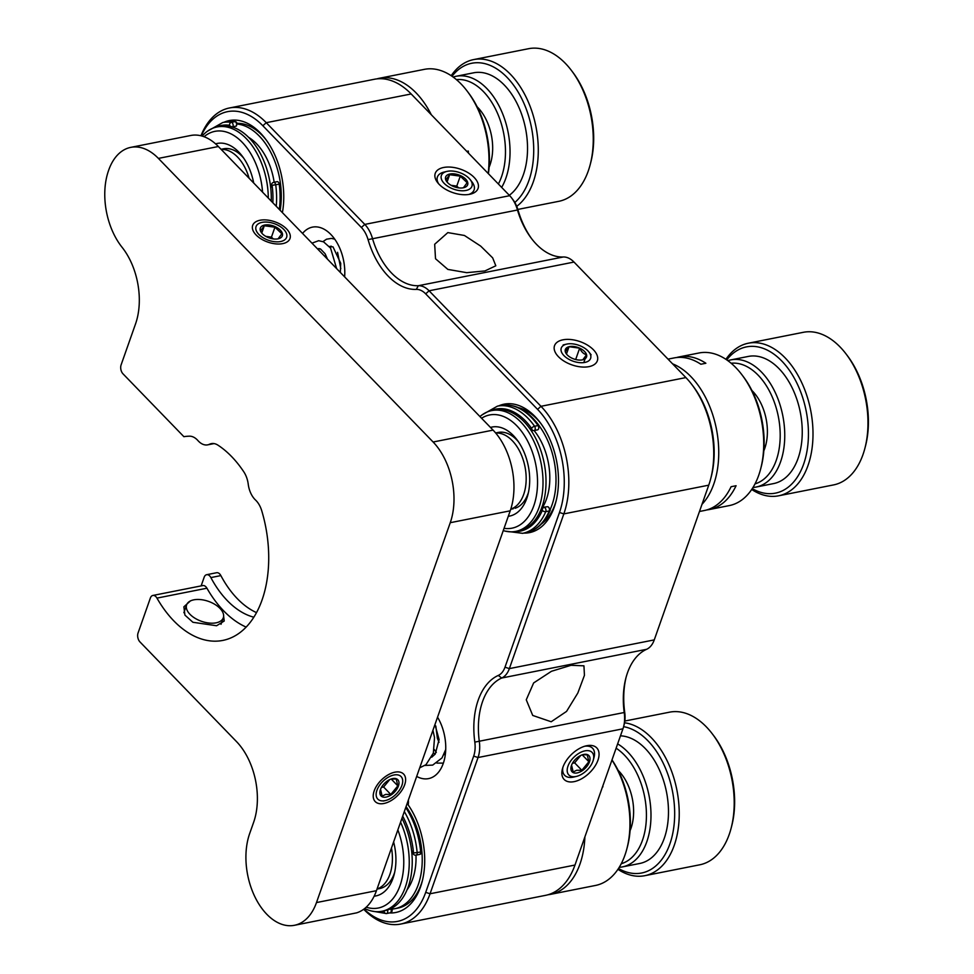 <?xml version="1.0" encoding="UTF-8"?>
<svg xmlns="http://www.w3.org/2000/svg" width="974" height="974" viewBox="0 0 974 974"><rect width="100%" height="100%" fill="white"/><g stroke="black" fill="none" stroke-linecap="round" stroke-linejoin="round"><path stroke-width="1.46" d="M484.955 270.93L466.716 272.671L447.857 269.408L435.512 258.731L434.672 244.267L447.833 232.603L464.428 235.477L480.681 246.105L492.661 257.867L495.815 265.792L484.955 270.93M443.657 167.479A22.694 12.321 19.4 0 0 437.691 182.674A22.694 12.321 19.4 0 0 469.638 194.313A22.694 12.321 19.4 0 0 470.32 194.167A22.694 12.321 19.4 0 0 473.888 177.171A22.694 12.321 19.4 0 0 443.657 167.479M344.626 276.872A38.899 24.058 -101.2 0 0 312.459 227.125A38.899 24.058 -101.2 0 0 302.549 233.431M363.984 909.046A74.548 46.095 -101.2 0 0 425.711 892.342L473.681 756.104A22.694 14.026 -101.2 0 0 474.813 742.115A68.07 42.089 78.8 0 1 478.197 700.148A68.07 42.089 78.8 0 1 498.298 675.432A22.694 14.026 -101.2 0 0 504.995 667.19L559.478 512.482A74.548 46.095 -101.2 0 0 537.575 409.372L425.687 293.856A22.694 14.026 -101.2 0 0 416.288 289.4A68.07 42.089 78.8 0 1 368.062 239.616A22.694 14.026 -101.2 0 0 361.378 227.466L262.858 125.756A74.548 46.095 -101.2 0 0 201.289 135.849M200.961 135.763A77.786 48.103 78.8 0 1 229.438 107.98A77.786 48.103 78.8 0 1 266.255 122.687L364.787 224.41A25.933 16.034 78.8 0 1 372.421 238.289A64.82 40.092 -101.2 0 0 418.345 285.711A25.933 16.034 78.8 0 1 429.084 290.788L540.972 406.304A77.786 48.103 78.8 0 1 563.836 513.895L509.353 668.614A25.933 16.034 78.8 0 1 501.695 678.026A64.82 40.092 -101.2 0 0 482.556 701.572A64.82 40.092 -101.2 0 0 479.33 741.543A25.933 16.034 78.8 0 1 478.039 757.529L430.058 893.767A77.786 48.103 78.8 0 1 400.631 924.07A77.786 48.103 78.8 0 1 363.813 909.375A77.786 48.103 78.8 0 1 363.704 909.253M437.545 717.193A38.899 24.058 78.8 0 1 443.255 763.458A38.899 24.058 78.8 0 1 428.536 778.616A38.899 24.058 78.8 0 1 416.689 776.412M562.948 339.816A22.694 12.321 19.4 0 0 556.97 355.011A22.694 12.321 19.4 0 0 588.929 366.65A22.694 12.321 19.4 0 0 589.599 366.504A22.694 12.321 19.4 0 0 593.166 349.508A22.694 12.321 19.4 0 0 562.948 339.816M571.068 665.291L551.467 671.281L533.642 682.932L526.264 699.795L532.717 715.44L551.187 721.758L566.551 711.41L577.838 693.001L584.437 675.335L583.937 665.826L571.068 665.291M586.786 745.719A22.694 12.881 135.9 0 0 586.068 745.865A22.694 12.881 135.9 0 0 562.473 768.73A22.694 12.881 135.9 0 0 574.124 781.647A22.694 12.881 135.9 0 0 597.951 760.219A22.694 12.881 135.9 0 0 586.786 745.719M408.362 800.068A12.966 8.023 -101.2 0 1 408.191 804.901A65.477 40.482 78.8 0 1 422.119 881.701A65.477 40.482 78.8 0 1 420.512 886.973A65.477 40.482 78.8 0 1 389.563 912.942M396.479 908.328A61.581 38.083 -101.2 0 0 421.279 884.075A61.581 38.083 -101.2 0 0 422.448 880.386M223.886 122.298A65.477 40.482 78.8 0 1 265.464 138.965A65.477 40.482 78.8 0 1 282.399 212.624M266.267 140.049A61.581 38.083 -101.2 0 0 236.938 123.345M498.603 405.914A65.477 40.482 78.8 0 1 540.18 422.582A65.477 40.482 78.8 0 1 555.886 501.841A65.477 40.482 78.8 0 1 523.805 533.095M541.483 523.902A61.581 38.083 -101.2 0 0 556.227 500.514M540.996 423.666A61.581 38.083 -101.2 0 0 518.448 407.668M400.631 924.07L545.55 895.35A77.786 48.103 -101.2 0 0 574.977 865.046L622.946 728.808A25.933 16.034 -101.2 0 0 623.591 726.714A25.933 16.034 -101.2 0 0 624.249 712.822A64.82 40.092 78.8 0 1 625.88 678.074A64.82 40.092 78.8 0 1 646.602 649.305A25.933 16.034 -101.2 0 0 654.26 639.894L708.743 485.174A77.786 48.103 -101.2 0 0 710.655 478.916A77.786 48.103 -101.2 0 0 691.99 384.742A77.786 48.103 -101.2 0 0 685.891 377.583L574.003 262.067A25.933 16.034 -101.2 0 0 563.264 256.99A64.82 40.092 78.8 0 1 531.341 238.313A64.82 40.092 78.8 0 1 517.34 209.568A25.933 16.034 -101.2 0 0 511.727 198.075A25.933 16.034 -101.2 0 0 509.694 195.689L411.174 93.967A77.786 48.103 -101.2 0 0 374.357 79.271L229.438 107.98M626.16 677.015A68.07 42.089 -101.2 0 0 624.724 712.408A22.694 14.026 78.8 0 1 624.151 724.571L623.591 726.714M511.727 198.075L513.079 199.84A22.694 14.026 78.8 0 1 517.973 209.909A68.07 42.089 -101.2 0 0 531.999 239.19M691.99 384.742L693.342 386.52A74.548 46.095 78.8 0 1 711.227 476.761L710.655 478.916M223.63 616.201L224.227 621.01L216.593 625.746L192.901 622.276L184.914 615.093L183.879 606.802L190.478 600.861M394.933 772.175A19.772 11.225 135.9 0 0 394.312 772.309A19.772 11.225 135.9 0 0 373.76 792.227A19.772 11.225 135.9 0 0 383.914 803.489A19.772 11.225 135.9 0 0 404.66 784.813A19.772 11.225 135.9 0 0 394.933 772.175M260.009 220.258A19.772 10.738 19.4 0 0 254.811 233.492A19.772 10.738 19.4 0 0 282.655 243.634A19.772 10.738 19.4 0 0 283.239 243.512A19.772 10.738 19.4 0 0 286.356 228.695A19.772 10.738 19.4 0 0 260.009 220.258M356.606 912.857L294.416 925.3A58.343 36.075 -101.2 0 0 316.477 902.569L376.451 890.686A58.343 36.075 78.8 0 1 356.606 912.857M152.833 595.467L202.811 585.569A6.477 4.006 78.8 0 1 206.926 588.211L156.96 598.109A6.477 4.006 -101.2 0 0 152.833 595.467A6.477 4.006 -101.2 0 0 150.386 597.999L138.065 632.978A6.477 4.006 -101.2 0 0 139.976 641.939L236.499 741.591A58.343 36.075 78.8 0 1 253.642 822.287L249.661 833.574A58.343 36.075 -101.2 0 0 266.803 914.269A58.343 36.075 -101.2 0 0 294.416 925.3M201.131 585.898L204.175 577.229A6.477 4.006 -101.2 0 1 206.634 574.709A6.477 4.006 -101.2 0 1 210.871 577.582A90.752 56.127 -101.2 0 0 253.837 617.199M206.634 574.709L216.63 572.724A6.477 4.006 78.8 0 1 220.867 575.597A90.752 56.127 -101.2 0 0 256.515 612.622M214.061 443.584L207.693 444.85A19.443 12.029 -101.2 0 1 197.941 440.589A19.443 12.029 78.8 0 0 189.504 436.182A103.719 64.138 -101.2 0 0 183.879 436.681L123.016 373.858A6.477 4.006 -101.2 0 1 121.105 364.885L135.569 323.818A58.343 36.075 -101.2 0 0 122.042 247.25A58.343 36.075 -101.2 0 1 108.516 170.669L108.711 170.097A58.343 36.075 -101.2 0 1 130.784 147.366A58.343 36.075 -101.2 0 1 158.397 158.397L433.113 442.013L493.075 430.118A58.343 36.075 78.8 0 1 510.218 510.814L376.451 890.686M130.784 147.366L190.746 135.483A58.343 36.075 78.8 0 1 218.359 146.514L493.075 430.118M510.218 510.814L450.256 522.697A58.343 36.075 -101.2 0 0 433.113 442.013M450.256 522.697L316.477 902.569M206.926 588.211A103.719 64.138 -101.2 0 0 246.154 627.098M156.96 598.109A103.719 64.138 -101.2 0 0 222.827 640.417A103.719 64.138 -101.2 0 0 261.738 510.753A19.443 12.029 78.8 0 0 255.529 500.039A19.443 12.029 -101.2 0 1 248.236 484.224A19.443 12.029 78.8 0 0 243.804 471.83A103.719 64.138 -101.2 0 0 217.981 445.179A19.443 12.029 78.8 0 0 211.334 443.633A19.443 12.029 78.8 0 0 209.507 444.241A19.443 12.029 -101.2 0 1 207.693 444.85M215.595 143.86A45.376 28.063 78.8 0 1 242.295 156.193A45.376 28.063 78.8 0 1 253.69 182.99M243.658 158.092A38.899 24.058 -101.2 0 0 221.354 149.412M262.578 192.17A57.697 35.673 -101.2 0 0 240.627 140.743A57.697 35.673 -101.2 0 0 204.053 136.725M202.129 136.08A61.581 38.083 78.8 0 1 217.105 126.949A61.581 38.083 78.8 0 1 268.3 198.063M217.105 126.949L220.1 126.364A61.581 38.083 78.8 0 1 271.247 201.107M274.169 182.26A51.853 32.069 -101.2 0 0 248.565 137.31M236.597 124.002A61.581 38.083 78.8 0 1 280.135 210.274M488.181 173.469A77.786 48.103 -101.2 0 0 467.252 91.215L468.591 92.993A74.548 46.095 78.8 0 1 488.4 173.701M467.252 91.215A77.786 48.103 -101.2 0 0 424.323 69.361L379.349 78.273A77.786 48.103 78.8 0 1 431.312 114.762M376.877 78.882A77.786 48.103 78.8 0 1 379.349 78.273M466.753 151.36L468.299 151.055A77.786 48.103 78.8 0 1 468.506 153.161M232.835 126.754A2.593 1.644 -150.8 0 1 229.499 125.281A2.593 1.997 98.1 0 1 231.337 122.334L234.844 121.64A64.82 40.092 -101.2 0 0 226.212 121.847L222.717 122.541A64.82 40.092 78.8 0 1 231.337 122.334A2.593 1.607 78.8 0 1 232.932 124.051A2.593 1.607 78.8 0 1 232.835 126.754L236.329 126.06A2.593 1.607 -101.2 0 0 236.439 123.357A2.593 1.607 -101.2 0 0 234.844 121.64A2.593 1.997 -81.9 0 1 236.999 123.795A62.226 38.485 78.8 0 0 236.536 123.735M279.319 209.447A64.82 40.092 -101.2 0 0 279.221 184.171L279.599 183.818A62.226 38.485 78.8 0 1 279.635 184.086M273.597 182.369A2.593 2.593 0 0 0 271.843 183.648A2.593 1.644 29.2 0 0 272.111 185.316L279.221 184.171A2.593 1.607 -101.2 0 0 277.103 181.675L273.597 182.369A2.593 1.607 78.8 0 1 275.727 184.865A64.82 40.092 78.8 0 1 276.251 206.281M228.951 126.267L229.499 125.281A62.226 38.485 -101.2 0 0 215.753 127.265M272.842 202.75A62.226 38.485 -101.2 0 0 272.111 185.316L270.723 187.787M393.618 841.913A45.376 28.063 78.8 0 1 394.129 874.603A45.376 28.063 78.8 0 1 374.15 896.19M377.364 888.86A38.899 24.058 -101.2 0 0 394.665 872.339M366.212 907.196A57.697 35.673 -101.2 0 0 399.121 888.032A57.697 35.673 -101.2 0 0 397.855 829.897M400.57 822.19A61.581 38.083 78.8 0 1 381.991 911.25A61.581 38.083 78.8 0 1 364.678 908.511M401.945 818.27A61.581 38.083 78.8 0 1 384.986 910.653L381.991 911.25M407.132 889.676A51.853 32.069 -101.2 0 0 415.995 855.16L419.526 854.454A2.593 1.607 -101.2 0 0 420.658 852.043L421.608 851.69L416.458 827.583L406.073 806.569M406.401 807.069A61.581 38.083 78.8 0 1 421.705 869.283A61.581 38.083 78.8 0 1 394.981 908.669A61.581 38.083 78.8 0 1 391.889 909.071M612.001 759.915A74.548 46.095 78.8 0 1 627.426 846.723L626.854 848.878A77.786 48.103 -101.2 0 0 611.94 760.061M584.887 836.897A77.786 48.103 78.8 0 1 550.541 894.363L595.516 885.451A77.786 48.103 -101.2 0 0 626.854 848.878M550.541 894.363A77.786 48.103 78.8 0 1 548.021 894.753M602.748 786.176A77.786 48.103 78.8 0 1 602.967 786.785L602.504 786.882M404.307 811.561A64.82 40.092 78.8 0 1 417.164 852.737A2.593 1.607 78.8 0 1 416.032 855.148A2.593 2.593 0 0 1 413.463 854.186A2.593 1.266 -37.3 0 1 413.524 853.005A62.226 38.485 -101.2 0 0 402.7 816.151M386.69 913.502L390.002 912.845A2.593 1.607 -101.2 0 0 390.099 912.833A2.593 2.593 0 0 0 391.658 908.718A2.593 1.266 142.7 0 0 391.268 908.462M384.523 910.751A2.593 1.266 142.7 0 0 384.097 911.384L383.732 910.897M411.576 850.448L413.524 853.005L420.658 852.043A64.82 40.092 -101.2 0 0 405.732 807.519M479.951 416.58A61.581 38.083 78.8 0 1 489.07 411.284A61.581 38.083 78.8 0 1 491.821 410.565L494.816 409.969A61.581 38.083 78.8 0 1 543.675 460.726A61.581 38.083 78.8 0 1 521.516 530.075A61.581 38.083 78.8 0 1 518.765 530.793L515.757 531.378A61.581 38.083 78.8 0 1 503.254 530.599M491.821 410.565A61.581 38.083 78.8 0 1 540.68 461.323A61.581 38.083 78.8 0 1 518.509 530.66A61.581 38.083 78.8 0 1 515.757 531.378M504.057 528.31A57.697 35.673 -101.2 0 0 514.589 527.494A57.697 35.673 -101.2 0 0 534.86 460.434A57.697 35.673 -101.2 0 0 487 415.654A57.697 35.673 -101.2 0 0 481.582 418.248M490.47 427.428A45.376 28.063 78.8 0 1 517.011 439.81A45.376 28.063 78.8 0 1 527.896 494.743A45.376 28.063 78.8 0 1 511.642 515.55A45.376 28.063 78.8 0 1 508.294 516.293M515.088 508.282A38.899 24.058 -101.2 0 0 528.432 492.467M518.375 441.709A38.899 24.058 -101.2 0 0 496.497 432.882M542.506 507.454A51.853 32.069 -101.2 0 0 534.081 430.532M539.292 425.979A61.581 38.083 78.8 0 1 550.188 509.439M699.478 511.496L704.299 510.534A77.786 48.103 -101.2 0 0 707.781 509.633A77.786 48.103 -101.2 0 0 731.084 486.72L736.076 485.722A77.786 48.103 78.8 0 1 712.773 508.635A77.786 48.103 78.8 0 1 709.303 509.548A77.786 48.103 78.8 0 1 706.783 509.938M709.303 509.548L729.295 505.591A77.786 48.103 -101.2 0 0 732.765 504.678A77.786 48.103 -101.2 0 0 760.633 469.005A77.786 48.103 -101.2 0 0 741.969 374.832A77.786 48.103 -101.2 0 0 699.052 352.978L679.061 356.934A77.786 48.103 78.8 0 1 705.87 363.253L700.866 364.239A77.786 48.103 -101.2 0 0 674.057 357.933L668.006 359.126M741.969 374.832L743.308 376.609A74.548 46.095 78.8 0 1 761.193 466.863L760.633 469.005M710.935 477.82A74.548 46.095 -101.2 0 0 692.672 385.643M672.571 363.838A77.786 48.103 78.8 0 1 716.109 427.489A77.786 48.103 78.8 0 1 702.011 504.301M676.577 357.543A77.786 48.103 78.8 0 1 679.061 356.934M541.812 507.478L547.498 506.724A2.593 1.607 -101.2 0 1 549.178 508.197A2.593 1.607 -101.2 0 1 549.263 510.96A2.593 1.51 23.1 0 0 550.225 510.303A2.593 1.51 23.1 0 0 549.835 508.891A62.226 38.485 78.8 0 1 549.482 509.682M534.263 430.484L537.429 429.863A2.593 1.607 -101.2 0 0 537.599 429.838A2.593 1.607 -101.2 0 0 538.719 428.183A2.593 1.607 -101.2 0 0 538.074 425.553A2.593 1.193 -35.2 0 1 539.219 425.796A2.593 1.193 -35.2 0 1 539.097 426.904A62.226 38.485 78.8 0 0 537.234 424.396M391.487 847.977A38.899 24.058 78.8 0 1 377.048 888.97M221.183 149.424A38.899 24.058 78.8 0 1 245.801 169.342A38.899 24.058 78.8 0 1 249.113 178.254M495.705 433.053A38.899 24.058 78.8 0 1 496.837 433.016A38.899 24.058 78.8 0 1 525.169 467.666A38.899 24.058 78.8 0 1 510.79 509.122M624.553 722.781A77.786 48.103 78.8 0 1 672.62 774.123A77.786 48.103 78.8 0 1 669.759 855.416A77.786 48.103 78.8 0 1 644.812 875.687L699.782 864.79A77.786 48.103 -101.2 0 0 724.729 844.531A77.786 48.103 -101.2 0 0 731.121 828.217A77.786 48.103 -101.2 0 0 712.457 734.043A77.786 48.103 -101.2 0 0 669.528 712.177L624.821 721.04M644.812 875.687A77.786 48.103 78.8 0 1 617.942 869.332M618.49 868.491A74.548 46.095 -101.2 0 0 665.595 853.577A74.548 46.095 -101.2 0 0 668.663 776.655A74.548 46.095 -101.2 0 0 623.604 726.665M617.638 743.893A64.82 40.092 78.8 0 1 643.096 850.046A64.82 40.092 78.8 0 1 622.301 866.921A64.82 40.092 78.8 0 1 619.221 867.335M622.301 866.921L639.796 863.463A64.82 40.092 -101.2 0 0 660.579 846.576A64.82 40.092 -101.2 0 0 662.332 777.033A64.82 40.092 -101.2 0 0 620.475 735.833M621.254 863.731A61.581 38.083 -101.2 0 0 638.932 848.208A61.581 38.083 -101.2 0 0 616.116 748.202M618.1 770.312A41.492 25.653 78.8 0 1 622.021 774.793A41.492 25.653 78.8 0 1 631.98 825.027A41.492 25.653 78.8 0 1 630.068 830.664M630.141 829.702A38.899 24.058 -101.2 0 0 632.199 824.138M622.569 775.523A38.899 24.058 -101.2 0 0 618.539 771.177M712.457 734.043L713.796 735.808A74.548 46.095 78.8 0 1 731.681 826.062L731.121 828.217M846.223 354.171L847.563 355.948A74.548 46.095 78.8 0 1 867.834 410.444A74.548 46.095 78.8 0 1 865.448 446.202L864.888 448.344A77.786 48.103 -101.2 0 0 867.371 411.04A77.786 48.103 -101.2 0 0 846.223 354.171A77.786 48.103 -101.2 0 0 803.306 332.317L748.336 343.213A77.786 48.103 78.8 0 1 812.401 421.937A77.786 48.103 78.8 0 1 778.579 495.815A77.786 48.103 78.8 0 1 751.709 489.472M725.922 359.333A77.786 48.103 78.8 0 1 748.336 343.213M752.257 488.631A74.548 46.095 -101.2 0 0 807.86 422.339A74.548 46.095 -101.2 0 0 775.207 355.108A74.548 46.095 -101.2 0 0 726.75 359.893M727.858 360.684A64.82 40.092 78.8 0 1 730.865 359.893A64.82 40.092 78.8 0 1 784.253 425.492A64.82 40.092 78.8 0 1 756.067 487.061A64.82 40.092 78.8 0 1 752.987 487.475M756.067 487.061L773.563 483.591A64.82 40.092 -101.2 0 0 801.748 422.034A64.82 40.092 -101.2 0 0 748.361 356.423L730.865 359.893M755.02 483.871A61.581 38.083 -101.2 0 0 779.724 425.894A61.581 38.083 -101.2 0 0 731.121 363.241M751.879 390.452A41.492 25.653 78.8 0 1 755.8 394.933A41.492 25.653 78.8 0 1 767.074 425.261A41.492 25.653 78.8 0 1 765.747 445.155A41.492 25.653 78.8 0 1 763.835 450.804M763.908 449.842A38.899 24.058 -101.2 0 0 765.978 444.278M756.335 395.663A38.899 24.058 -101.2 0 0 752.305 391.317M778.579 495.815L833.549 484.918A77.786 48.103 -101.2 0 0 864.888 448.344M517.827 209.434L558.832 201.314A77.786 48.103 -101.2 0 0 578.69 188.652A77.786 48.103 -101.2 0 0 590.171 164.728A77.786 48.103 -101.2 0 0 571.507 70.554A77.786 48.103 -101.2 0 0 528.59 48.7L473.62 59.597A77.786 48.103 78.8 0 1 531.061 108.905A77.786 48.103 78.8 0 1 523.72 199.536A77.786 48.103 78.8 0 1 516.731 206.342M451.193 75.716A77.786 48.103 78.8 0 1 453.762 72.259A77.786 48.103 78.8 0 1 473.62 59.597M514.82 202.482A74.548 46.095 -101.2 0 0 519.763 197.381A74.548 46.095 -101.2 0 0 519.873 95.075A74.548 46.095 -101.2 0 0 452.715 75.4A74.548 46.095 -101.2 0 0 452.033 76.276M509.305 195.287A64.82 40.092 -101.2 0 0 515.392 189.431A64.82 40.092 -101.2 0 0 521.504 113.897A64.82 40.092 -101.2 0 0 473.644 72.806L456.149 76.276A64.82 40.092 78.8 0 1 502.438 113.252A64.82 40.092 78.8 0 1 501.671 187.398M477.163 106.836A41.492 25.653 78.8 0 1 481.083 111.316A41.492 25.653 78.8 0 1 491.03 161.538A41.492 25.653 78.8 0 1 489.118 167.187M489.192 166.225A38.899 24.058 -101.2 0 0 491.249 160.661M481.619 112.047A38.899 24.058 -101.2 0 0 477.589 107.7M498.371 184.001A61.581 38.083 -101.2 0 0 498.481 115.626A61.581 38.083 -101.2 0 0 456.404 79.625M453.141 77.068A64.82 40.092 78.8 0 1 456.149 76.276M571.507 70.554L572.846 72.332A74.548 46.095 78.8 0 1 590.731 162.585L590.171 164.728M581.101 346.22A15.56 8.449 19.4 0 0 566.564 344.139A15.56 8.449 19.4 0 0 561.194 351.127A15.56 8.449 19.4 0 0 570.776 360.258A15.56 8.449 19.4 0 0 587.322 361.658A15.56 8.449 19.4 0 0 588.941 352.016A15.56 8.449 19.4 0 0 581.101 346.22M582.829 359.771L586.567 354.706C583.743 354.098 581.441 351.918 579.664 348.168L569.035 346.707L565.31 351.772A11.225 6.1 19.4 0 0 566.551 354.122A11.225 6.1 19.4 0 0 572.213 358.298A11.225 6.1 19.4 0 0 582.696 359.808A11.225 6.1 19.4 0 0 582.829 359.771A11.225 6.1 19.4 0 0 586.567 354.706A11.225 6.1 19.4 0 0 579.664 348.168A11.225 6.1 19.4 0 0 569.035 346.707A11.225 6.1 19.4 0 0 565.31 351.772M583.779 362.608L586.567 354.706M575.671 359.528L579.664 348.168M566.491 353.927L569.035 346.707M463.429 187.763L467.155 182.698L460.264 176.16L449.635 174.699L445.909 179.764L446.981 181.7M467.167 185.693A11.664 6.343 19.4 0 0 460.532 175.624A11.664 6.343 19.4 0 0 446.141 176.087A11.664 6.343 19.4 0 0 447.066 182.028A11.664 6.343 19.4 0 0 463.405 187.775A11.664 6.343 19.4 0 0 467.167 185.693M442.05 174.224A16.205 8.803 19.4 0 0 451.266 188.201A16.205 8.803 19.4 0 0 471.258 187.556A16.205 8.803 19.4 0 0 470.199 179.618A16.205 8.803 19.4 0 0 446.883 171.412A16.205 8.803 19.4 0 0 442.05 174.224M470.199 179.618L472 181.931A19.443 10.568 -160.6 0 1 474.094 189.918A19.443 10.568 -160.6 0 1 473.267 191.464A19.443 10.568 -160.6 0 1 468.786 194.459M438.702 183.867A19.443 10.568 -160.6 0 1 437.399 177A19.443 10.568 -160.6 0 1 438.227 175.454A19.443 10.568 -160.6 0 1 444.034 172.081L446.883 171.412M458.632 187.86L456.769 186.095L460.264 176.16M447.103 181.895L449.635 174.699M456.769 186.095L451.132 185.316M278.114 238.813L281.839 233.748L274.948 227.21L264.319 225.749L260.594 230.814L261.665 232.749M281.851 236.743A11.664 6.343 19.4 0 0 275.204 226.674A11.664 6.343 19.4 0 0 260.825 227.149A11.664 6.343 19.4 0 0 261.75 233.078A11.664 6.343 19.4 0 0 278.089 238.825A11.664 6.343 19.4 0 0 281.851 236.743M256.734 225.274A16.205 8.803 19.4 0 0 265.951 239.263A16.205 8.803 19.4 0 0 285.93 238.618A16.205 8.803 19.4 0 0 284.883 230.68A16.205 8.803 19.4 0 0 261.568 222.474A16.205 8.803 19.4 0 0 256.734 225.274M273.317 238.922L271.442 237.145L274.948 227.21M261.787 232.944L264.319 225.749M271.442 237.145L265.817 236.365M571.555 765.138L573.175 771.98L576.669 770.264L581.831 770.276L588.868 761.717L587.249 754.874L583.292 754.704M583.706 754.436A11.664 6.623 135.9 0 0 583.024 754.594A11.664 6.623 135.9 0 0 571.3 765.966A11.664 6.623 135.9 0 0 577.205 772.918A11.664 6.623 135.9 0 0 589.453 761.899A11.664 6.623 135.9 0 0 583.706 754.436M575.938 776.509A16.205 9.204 135.9 0 0 576.45 776.4A16.205 9.204 135.9 0 0 593.3 760.073A16.205 9.204 135.9 0 0 584.972 750.844A16.205 9.204 135.9 0 0 567.964 766.161A16.205 9.204 135.9 0 0 575.938 776.509M584.668 746.242A19.443 11.043 -44.1 0 1 592.569 748.239A19.443 11.043 -44.1 0 1 594.018 757.443L593.3 760.073M576.45 776.4L573.783 777.033A19.443 11.043 -44.1 0 1 573.175 777.167A19.443 11.043 -44.1 0 1 564.628 775.292A19.443 11.043 -44.1 0 1 562.899 767.342M572.444 763.287L574.648 762.861L581.831 770.276M582.221 754.85L588.868 761.717M574.648 762.861L580.735 755.459M380.53 789.293L382.137 796.135L385.643 794.419L390.793 794.431L397.83 785.872L396.223 779.03L391.061 779.03M392.68 778.591A11.664 6.623 135.9 0 0 391.998 778.75A11.664 6.623 135.9 0 0 380.262 790.121A11.664 6.623 135.9 0 0 386.167 797.073A11.664 6.623 135.9 0 0 398.415 786.055A11.664 6.623 135.9 0 0 392.68 778.591M384.9 800.665A16.205 9.204 135.9 0 0 385.412 800.555A16.205 9.204 135.9 0 0 402.274 784.228A16.205 9.204 135.9 0 0 393.946 775A16.205 9.204 135.9 0 0 376.926 790.316A16.205 9.204 135.9 0 0 384.9 800.665M381.418 787.442L383.61 787.016L390.793 794.431M391.183 779.005L397.83 785.872M383.61 787.016L389.697 779.614M223.496 617.139A19.443 10.568 19.4 0 0 207.876 601.165A19.443 10.568 19.4 0 0 186.618 604.866A19.443 10.568 19.4 0 0 186.436 605.524A19.443 10.568 19.4 0 0 202.044 621.497A19.443 10.568 19.4 0 0 223.302 617.784A19.443 10.568 19.4 0 0 223.496 617.139M474.813 742.115L624.724 712.408M425.711 892.342L430.058 893.767L574.977 865.046M622.946 728.808L478.039 757.529L473.681 756.104M646.602 649.305L501.695 678.026L498.298 675.432M654.26 639.894L509.353 668.614L504.995 667.19M708.743 485.174L563.836 513.895L559.478 512.482M685.891 377.583L540.972 406.304L537.575 409.372M574.003 262.067L429.084 290.788L425.687 293.856M411.174 93.967L266.255 122.687L262.858 125.756M509.694 195.689L364.787 224.41L361.378 227.466M517.973 209.909L368.062 239.616M563.264 256.99L418.345 285.711L416.288 289.4M220.867 575.597L210.871 577.582M218.359 146.514L158.397 158.397M213.245 443.499L209.507 444.241M387.482 910.02A2.593 1.607 78.8 0 1 386.605 913.527L390.099 912.833A2.593 1.607 -101.2 0 0 391.207 911.287A2.593 1.607 -101.2 0 0 390.708 908.742M371.35 910.97L386.361 913.563A2.593 2.593 0 0 0 386.605 913.527A2.593 1.607 78.8 0 1 386.508 913.539A2.593 2.033 -95.7 0 1 384.097 911.384A62.226 38.485 -101.2 0 1 380.627 911.481M514.406 531.609A62.226 38.485 -101.2 0 0 542.335 510.376A2.593 2.021 88.5 0 1 544.003 507.417A2.593 1.607 78.8 0 1 545.671 508.891A2.593 1.607 78.8 0 1 545.769 511.654A64.82 40.092 78.8 0 1 522.636 533.326L526.143 532.632A64.82 40.092 -101.2 0 0 549.263 510.96L545.769 511.654A2.593 1.51 -156.9 0 1 542.335 510.376L540.643 510.413M482.081 414.875L497.434 406.146A64.82 40.092 78.8 0 1 534.58 426.247A2.593 1.193 144.8 0 0 531.597 428.39A62.226 38.485 -101.2 0 0 490.47 410.882M537.599 429.838L534.105 430.532A2.593 1.607 78.8 0 1 533.935 430.557A2.593 2.021 -91.5 0 1 533.667 430.581A2.593 2.593 0 0 0 534.105 430.532A2.593 1.607 78.8 0 0 535.225 428.877A2.593 1.607 78.8 0 0 534.58 426.247L538.074 425.553A64.82 40.092 -101.2 0 0 500.928 405.464C514.881 403.285 527.64 410.066 539.219 425.796M531.183 430.642L533.667 430.581A2.593 2.021 -91.5 0 1 531.597 428.39L529.649 428.438M235.367 121.616L226.212 121.847M280.171 183.879L280.062 210.214M222.717 122.541L207.365 131.259M397.989 908.072L394.981 908.669M419.526 854.454A2.593 2.593 0 0 0 421.608 851.69M505.116 531.11L522.636 533.326M550.225 510.303C544.673 522.88 536.65 530.319 526.143 532.632M497.434 406.146L500.928 405.464M379.58 888.592L376.999 889.104M223.509 148.815L221.061 149.302M498.225 432.432L495.62 432.943M513.347 508.732L510.741 509.244M566.564 344.139L563.142 344.942M588.941 352.016L591.108 354.792M385.412 800.555L383.391 801.03M419.721 767.792L425.979 764.7L433.345 753.085L434.526 737.586L432.931 730.293M424.981 765.442L432.687 765.101L442.013 757.918L445.715 749.542M433.381 752.951L435.159 754.168M435.804 726.032L437.387 738.353L439.043 742.334M436.888 763.092L443.365 763.117M434.952 724.559L439.104 739.558L435.244 754.046L431.738 757.212M426.697 748.008L424.238 754.972M443.815 754.777L445.422 753.693M434.209 749.481L436.315 752.366M336.614 268.593L330.588 248.127L323.563 241.844L318.668 240.7L311.972 243.159M334.727 239.141L331.367 238.399L326.534 239.202L322.991 241.589M325.596 254.628L325.474 257.099M337.564 252.327L340.815 268.678M329.297 246.434L333.023 246.885L340.73 263.309L340.316 272.416M317.39 248.747L320.483 248.954L325.085 253.715L327.483 259.169M318.985 248.492L318.571 249.965M331.038 246.069L330.503 247.993M186.618 604.866L183.867 612.707M223.302 617.784L221.013 624.297"/></g></svg>
